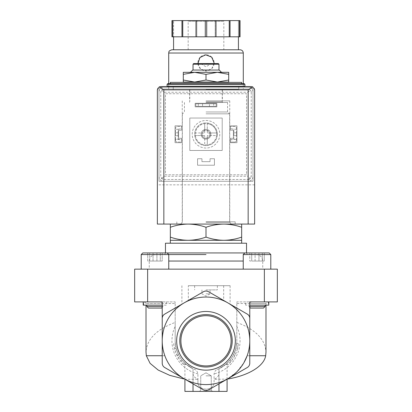 <?xml version="1.0" encoding="UTF-8"?>
<svg xmlns="http://www.w3.org/2000/svg" width="412" height="412" viewBox="0 0 412 412"><rect width="100%" height="100%" fill="white"/><g stroke="black" fill="none" stroke-linecap="round" stroke-linejoin="round"><path stroke-width="0.31" stroke-dasharray="2.06 1.54" d="M268.789 305.143L249.775 305.143L265.122 305.143L249.775 305.143L249.775 306.471L265.122 306.471L248.91 306.471L265.122 306.471L263.536 308.063L250.501 308.063L263.536 308.063L250.501 308.063L248.91 306.471L248.91 305.143L265.122 305.143L248.91 305.143M163.09 305.143L154.984 305.143L163.09 305.143L163.09 306.471L161.499 308.063L148.464 308.063L161.499 308.063L148.464 308.063L146.878 306.471L163.09 306.471L146.878 306.471L162.225 306.471L162.225 305.143L146.878 305.143L162.225 305.143L162.225 302.357L162.225 303.526L146.013 303.526L175.193 303.526L175.193 301.903L134.662 301.903L134.662 269.149L277.338 269.149L277.338 301.903L236.807 301.903L236.807 303.526L265.987 303.526L249.775 303.526L249.775 302.357L249.775 306.471C249.775 307.604 249.775 307.604 249.775 306.471C249.775 307.604 249.775 307.604 249.775 306.471M162.225 302.357L159.145 301.903L143.211 301.903L162.225 301.903L162.225 306.471C162.225 307.604 162.225 307.604 162.225 306.471C162.225 307.604 162.225 307.604 162.225 306.471M162.225 303.526L162.225 307.337M227.079 391.4L193.027 391.4L193.027 368.755L195.02 369.595C196.416 370.182 197.384 371.614 197.925 373.89L197.925 383.84L197.925 379.308L185.158 379.308A43.775 43.775 0 0 1 184.113 378.726L203.569 389.958C205.191 390.797 206.809 390.797 208.431 389.958L247.344 367.494C248.879 366.505 249.693 365.104 249.775 363.281L249.775 340.817A43.775 43.775 0 0 1 214.075 383.84C211.402 390.9 200.629 390.937 197.925 383.84A43.775 43.775 0 0 1 162.225 340.817L162.225 363.281C162.307 365.104 163.121 366.505 164.656 367.494L203.569 389.958C205.191 390.797 206.809 390.797 208.431 389.958L247.344 367.494C248.879 366.505 249.693 365.104 249.775 363.281L249.775 340.817A43.775 43.775 0 0 1 227.888 378.726L208.431 389.958C206.809 390.797 205.191 390.797 203.569 389.958L164.656 367.494C163.121 366.505 162.307 365.104 162.225 363.281L162.225 340.817L162.225 363.281C162.307 365.104 163.121 366.505 164.656 367.494L184.113 378.726A43.775 43.775 0 0 1 162.225 340.817L162.225 318.347L162.225 340.817A43.775 43.775 0 0 1 227.888 302.902A43.775 43.775 0 0 1 249.775 340.817L249.775 363.281C249.693 365.104 248.879 366.505 247.344 367.494L227.888 378.726A43.775 43.775 0 0 1 175.193 309.711L175.193 340.817C175.744 353.568 181.692 362.884 193.027 368.755C182.418 361.978 182.418 361.978 193.027 368.755C182.418 361.978 182.418 361.978 193.027 368.755L193.027 391.4L184.921 391.4M249.775 305.143L249.775 301.903L268.789 301.903L252.855 301.903L249.775 302.357M249.775 303.526L249.775 307.337M167.736 83.672L170.331 83.672M241.669 82.374L170.331 82.374M241.669 224.077L241.669 227.264C235.844 225.23 229.901 224.169 223.834 224.077L241.669 224.077L223.834 224.077C217.773 224.169 211.83 225.23 206 227.264C200.175 225.23 194.232 224.169 188.166 224.077L223.834 224.077L188.166 224.077C182.104 224.169 176.161 225.23 170.331 227.264L170.331 224.077L188.166 224.077L170.331 224.077M167.087 86.263L244.913 86.263M206 86.263L238.749 86.263L206 86.263M206 89.507L238.749 89.507L206 89.507M206 102.48L227.563 102.48L206 102.48M206 111.976L227.563 111.976L206 111.976M206 113.825L229.638 113.825L206 113.825M206 222.228L229.638 222.228L206 222.228M206 224.077L235.185 224.077L206 224.077M170.331 227.264L170.331 237.106C176.156 239.14 182.099 240.201 188.166 240.294C194.227 240.201 200.17 239.135 206 237.106C211.825 239.14 217.768 240.201 223.834 240.294C229.896 240.201 235.839 239.135 241.669 237.106L241.669 240.294L170.331 240.294L170.331 237.106M206 227.264L206 237.106M241.669 227.264L241.669 237.106M237.363 349.046A32.424 32.424 0 0 1 227.604 364.996L231.729 360.546L234.958 355.407L237.168 349.757L238.291 343.793A32.424 32.424 0 0 1 237.363 349.046L235.88 348.3A30.807 30.807 0 0 1 226.039 364.208C229.16 361.525 231.647 358.347 233.511 354.675L235.7 349L236.725 343.005A30.807 30.807 0 0 1 235.88 348.3L237.363 349.046M173.71 343.793A32.424 32.424 0 0 0 184.396 364.996L179.75 359.851L175.965 353.038L174.6 348.918L173.71 343.793L175.275 343.005A30.807 30.807 0 0 0 185.961 364.208C182.84 361.525 180.353 358.347 178.489 354.675L176.3 349L175.275 343.005M206 391.4L212.484 391.4L206 391.4M218.973 391.4L218.973 368.755C229.582 361.978 229.582 361.978 218.973 368.755C229.582 361.978 229.582 361.978 218.973 368.755L218.973 391.4L218.973 368.755C230.308 362.884 236.256 353.568 236.807 340.817L236.807 309.711A43.775 43.775 0 0 1 249.775 340.817L249.775 318.347L249.775 340.817A43.775 43.775 0 0 1 214.075 383.84L214.075 379.308L227.213 379.107L236.704 372.015L243.925 362.678M236.807 303.526L236.807 340.817A30.807 30.807 0 0 1 216.98 369.595L218.973 368.755L218.973 373.452C218.875 375.832 217.242 377.783 214.075 379.308M218.973 383.876L218.973 373.452M231.281 361.123L229.798 360.376L231.281 361.123M227.604 364.996L226.039 364.208M234.958 355.407L233.511 354.675M238.291 343.793L236.725 343.005M193.027 391.4L193.027 373.452C193.125 375.832 194.758 377.783 197.925 379.308M177.042 355.407L178.489 354.675M184.396 364.996L185.961 364.208M180.719 361.123L182.202 360.376L180.719 361.123M174.637 349.046L176.12 348.3L174.637 349.046M162.225 340.817C162.261 346.065 163.137 351.034 164.841 355.731C168.575 365.799 175.218 373.591 184.787 379.107L185.158 379.308A43.775 43.775 0 0 0 197.925 383.84C200.598 390.9 211.371 390.937 214.075 383.84L214.075 373.89C214.616 371.609 215.584 370.182 216.98 369.595M193.027 383.876L193.027 373.452M206 311.472A29.345 29.345 0 0 1 231.41 355.484A29.345 29.345 0 0 1 180.59 355.484A29.345 29.345 0 0 1 206 311.472M184.113 302.902L203.569 291.67C205.191 290.831 206.809 290.831 208.431 291.67L247.344 314.135C248.879 315.123 249.693 316.524 249.775 318.347C249.693 316.524 248.879 315.123 247.344 314.135L208.431 291.67C206.814 290.826 205.191 290.826 203.569 291.67L164.656 314.135C163.121 315.123 162.307 316.524 162.225 318.347C162.307 316.524 163.121 315.123 164.656 314.135L184.113 302.902M236.807 322.442C255.517 329.409 265.246 339.318 265.987 352.162M236.807 309.711L236.807 301.903L252.855 301.903M175.193 340.817A30.807 30.807 0 0 0 195.02 369.595A30.807 30.807 0 0 1 175.193 340.817L175.193 322.442C156.483 329.409 146.754 339.318 146.013 352.162M159.145 301.903L175.193 301.903L175.193 309.711M188.325 285.691L230.102 285.691L188.325 285.691L188.325 300.472L164.656 314.135M188.325 300.472L203.569 291.67M175.193 303.526L175.193 322.442M249.775 355.731L247.159 355.731C248.869 351.05 249.739 346.075 249.775 340.817M252.232 301.903L246.726 301.903M247.344 314.135L208.431 291.67M165.274 301.903L159.768 301.903M195.123 285.691L216.877 285.691L195.123 285.691M154.984 269.149L168.766 269.149L154.984 269.149M257.016 269.149L270.797 269.149L257.016 269.149M206 269.149L262.748 269.149L206 269.149M206 254.559L141.203 254.559L168.766 254.559L167.143 252.937L142.825 252.937L167.143 252.937L147.748 252.937L162.215 252.937L147.748 252.937L162.215 252.937L162.215 261.043L156.921 261.043L156.921 252.937L156.921 261.043L147.748 261.043L147.748 252.937L147.748 261.043L153.043 261.043L153.043 252.937L153.043 261.043L160.278 261.043L160.278 252.937L160.278 261.043L162.215 261.043L162.215 252.937M165.464 243.209L246.536 243.209M206 243.209L241.669 243.209L206 243.209M206 82.374L183.299 82.374L228.701 82.374L206 82.374L206 82.05L183.299 82.05L183.299 82.374M228.701 82.05L217.351 82.05L228.701 80.021L228.701 82.05L217.351 82.05L228.701 82.05L228.701 82.374M183.299 82.05L183.299 80.021L194.649 82.05L183.299 82.05L194.649 82.05L206 80.021L217.351 82.05L206 82.05M183.299 74.351L183.299 72.321L228.701 72.321L228.701 74.351L217.351 72.321L206 74.351L194.649 72.321L183.299 74.351L183.299 80.021M206 74.351L206 80.021M228.701 74.351L228.701 80.021M206 63.891L210.862 63.891L206 63.891M193.676 63.566L218.324 63.566M193.027 64.215L218.973 64.215M192.77 70.05L219.23 70.05M270.797 269.149L270.797 254.559L243.235 254.559L270.797 254.559L243.235 254.559L244.857 252.937L269.175 252.937M249.785 252.937L264.252 252.937L249.785 252.937L264.252 252.937L249.785 252.937L249.785 261.043L251.722 261.043L251.722 252.937L251.722 261.043L258.957 261.043L258.957 252.937L258.957 261.043L264.252 261.043L264.252 252.937L264.252 261.043L262.315 261.043L262.315 252.937L262.315 261.043L249.785 261.043L249.785 252.937M255.08 261.043L255.08 252.937L255.08 261.043L264.252 261.043L255.08 261.043M149.685 261.043L149.685 252.937L149.685 261.043L162.215 261.043L149.685 261.043M268.367 305.143L245.67 305.143L268.367 305.143L268.367 301.903M166.33 305.143L143.633 305.143L166.33 305.143L166.33 301.903M154.984 305.143L146.878 305.143L154.984 305.143M162.225 305.143L143.211 305.143M206 315.71A25.106 25.106 0 0 1 227.743 353.367A25.106 25.106 0 0 1 184.257 353.367A25.106 25.106 0 0 1 206 315.71M206 314.593A26.224 26.224 0 0 1 228.712 353.923A26.224 26.224 0 0 1 183.288 353.923A26.224 26.224 0 0 1 206 314.593M206 375.837L211.258 375.837L206 375.837M206 390.169L211.258 390.169L206 390.169M206 289.904L217.351 289.904L206 289.904M206 293.797L210.053 293.797L206 293.797M178.113 129.255L175.517 129.255L175.517 139.256L178.113 139.256L178.113 129.255L181.517 128.647L181.517 126.474L177.139 126.474A1.622 1.622 0 0 0 175.517 128.096L175.517 140.415A1.622 1.622 0 0 0 177.139 142.037L181.517 142.037L181.517 139.833L178.113 139.256L178.113 129.255L175.517 129.255L175.517 128.096A1.622 1.622 0 0 1 177.139 126.474L181.517 126.474L181.517 128.647L178.113 129.255M236.483 129.255L233.887 129.255L233.887 139.256L236.483 139.256L236.483 129.255L233.887 129.255L233.887 139.256L230.483 139.833L230.483 142.037L234.861 142.037A1.622 1.622 0 0 0 236.483 140.415L236.483 128.096A1.622 1.622 0 0 0 234.861 126.474L230.483 126.474L230.483 128.647L233.887 129.255L230.483 128.647L230.483 126.474L234.861 126.474A1.622 1.622 0 0 1 236.483 128.096L236.483 129.255M201.138 134.255A4.862 4.862 0 0 1 208.431 130.043A4.862 4.862 0 0 1 208.431 138.468A4.862 4.862 0 0 1 201.138 134.255A4.862 4.862 0 0 1 206 129.394A4.862 4.862 0 0 1 210.862 134.255A4.862 4.862 0 0 1 206 139.122A4.862 4.862 0 0 1 201.138 134.255M162.225 87.236A3.244 3.244 0 0 0 158.981 90.48L158.981 181.275L253.02 181.275L253.02 90.48A3.244 3.244 0 0 0 249.775 87.236L162.225 87.236A3.244 3.244 0 0 0 158.981 90.48L158.981 181.275L253.02 181.275L253.02 90.48A3.244 3.244 0 0 0 249.775 87.236L162.225 87.236M213.704 103.773L195.788 103.773L216.212 103.773L216.212 106.368L195.788 106.368L216.212 106.368L216.212 103.773L213.704 103.773L213.704 106.368M195.788 103.773L195.788 106.368L195.788 103.773M173.251 89.507L173.251 86.587L238.749 86.587L238.749 89.507M251.397 86.587L160.603 86.587A3.244 3.244 0 0 0 157.358 89.831L157.358 224.077L254.642 224.077L254.642 89.831A3.244 3.244 0 0 0 251.397 86.587M254.642 184.844L157.358 184.844M198.296 103.773L198.296 106.368M209.435 103.773L202.565 103.773L209.435 103.773L209.435 106.368L202.565 106.368L209.435 106.368M175.517 134.224L175.517 132.762L175.517 134.224M175.517 140.415L175.517 139.256L181.517 139.833L181.517 142.037L177.139 142.037A1.622 1.622 0 0 1 175.517 140.415M178.113 134.224L178.113 132.762L178.113 134.224M233.887 134.224L233.887 132.762L233.887 134.224M230.483 139.833L236.483 139.256L236.483 140.415A1.622 1.622 0 0 1 234.861 142.037L230.483 142.037L230.483 139.833M236.483 134.224L236.483 132.762L236.483 134.224M202.014 134.255A3.986 3.986 0 0 1 207.993 130.805A3.986 3.986 0 0 1 207.993 137.711A3.986 3.986 0 0 1 202.014 134.255A3.986 3.986 0 0 1 207.993 130.805A3.986 3.986 0 0 1 207.993 137.711A3.986 3.986 0 0 1 202.014 134.255M206 89.831L238.749 89.831L206 89.831M206 100.858L229.752 100.858L206 100.858M206 221.81L235.185 221.81L206 221.81M243.291 89.023L168.709 89.023L243.291 89.023L243.291 86.587M243.291 86.263L243.291 83.672M197.92 63.566L200.618 68.979L206.319 71.019L211.84 68.536L214.106 62.918A8.106 8.106 0 0 0 211.732 57.186M204.702 135.878A0.324 0.324 0 0 0 204.378 135.553A0.324 0.324 0 0 1 204.702 135.878L204.702 144.88L204.702 135.878M195.376 135.553A10.702 10.702 0 0 0 216.624 135.553L207.622 135.553A0.324 0.324 0 0 0 207.298 135.878A0.324 0.324 0 0 1 207.622 135.553L216.624 135.553A10.702 10.702 0 0 0 200.649 124.99A10.702 10.702 0 0 0 200.649 143.525A10.702 10.702 0 0 0 216.624 132.958A10.702 10.702 0 0 0 207.298 123.636L207.298 132.633A0.324 0.324 0 0 0 207.622 132.958A0.324 0.324 0 0 1 207.298 132.633L207.298 123.636A10.702 10.702 0 0 0 195.376 132.958L204.378 132.958A0.324 0.324 0 0 0 204.702 132.633A0.324 0.324 0 0 1 204.378 132.958L195.376 132.958A10.702 10.702 0 0 0 195.376 135.553L204.378 135.553L195.376 135.553M204.702 123.636L204.702 132.633L204.702 123.636M216.624 132.958L207.622 132.958L216.624 132.958M195.139 106.857L216.861 106.857L216.861 103.288L195.139 103.288L195.139 106.857L195.139 103.288L216.861 103.288L216.861 106.857L195.139 106.857L195.139 103.288L216.861 103.288L216.861 106.857L195.139 106.857L195.139 103.288L216.861 103.288L216.861 106.857L195.139 106.857M230.483 142.686L236.967 142.686L236.967 125.825L230.483 125.825L230.483 130.202L233.403 130.202L233.403 138.308L230.483 138.308L230.483 142.686L230.483 138.308L233.403 138.308L233.403 130.202L230.483 130.202L230.483 125.825L236.967 125.825L236.967 142.686L230.483 142.686L230.483 138.308L233.403 138.308L233.403 130.202L230.483 130.202L230.483 125.825L236.967 125.825L236.967 142.686L230.483 142.686L230.483 138.308L233.403 138.308L233.403 130.202L230.483 130.202L230.483 125.825L236.967 125.825L236.967 142.686L230.483 142.686M246.536 174.791L165.464 174.791L165.464 93.725L246.536 93.725L246.536 174.791L165.464 174.791L165.464 93.725L246.536 93.725L246.536 174.791M197.569 165.222L214.431 165.222L214.431 158.738L210.053 158.738L210.053 161.659L201.947 161.659L201.947 158.738L197.569 158.738L197.569 165.222L197.569 158.738L201.947 158.738L201.947 161.659L210.053 161.659L210.053 158.738L214.431 158.738L214.431 165.222L197.569 165.222L197.569 158.738L201.947 158.738L201.947 161.659L210.053 161.659L210.053 158.738L214.431 158.738L214.431 165.222L197.569 165.222L197.569 158.738L201.947 158.738L201.947 161.659L210.053 161.659L210.053 158.738L214.431 158.738L214.431 165.222L197.569 165.222M175.033 142.686L181.517 142.686L181.517 138.308L178.597 138.308L178.597 130.202L181.517 130.202L181.517 125.825L175.033 125.825L175.033 142.686L175.033 125.825L181.517 125.825L181.517 130.202L178.597 130.202L178.597 138.308L181.517 138.308L181.517 142.686L175.033 142.686L175.033 125.825L181.517 125.825L181.517 130.202L178.597 130.202L178.597 138.308L181.517 138.308L181.517 142.686L175.033 142.686L175.033 125.825L181.517 125.825L181.517 130.202L178.597 130.202L178.597 138.308L181.517 138.308L181.517 142.686L175.033 142.686M189.788 150.468L222.212 150.468L222.212 118.043L189.788 118.043L189.788 150.468L189.788 118.043L222.212 118.043L222.212 150.468L189.788 150.468M239.336 20.6L239.336 36.812L222.212 36.812L240.047 36.812L240.047 20.6L171.953 20.6L173.576 20.6L171.953 20.6L171.953 36.812L189.788 36.812L171.953 36.812L171.953 20.6L171.953 36.812L173.576 36.812L173.576 20.6L173.576 36.812L222.212 36.812L206.711 36.812L206.711 20.6M195.999 20.6L196.807 20.6L195.999 20.6L195.999 36.812L229.232 36.812L229.232 20.6M224.483 20.6L187.517 20.6L224.483 20.6L223.834 21.249L188.166 21.249L223.834 21.249L223.834 49.785L188.166 49.785L223.834 49.785M172.664 36.812L172.664 20.6M206.711 36.812L205.289 36.812L205.289 20.6M205.289 36.812L195.999 36.812M239.336 36.812L229.232 36.812M215.193 36.812L216.001 36.812L215.193 36.812L215.193 20.6L215.193 36.812M217.351 134.255A11.351 11.351 0 0 0 200.325 124.429A11.351 11.351 0 0 0 200.325 144.087A11.351 11.351 0 0 0 217.351 134.255A11.351 11.351 0 0 0 200.325 124.429A11.351 11.351 0 0 0 200.325 144.087A11.351 11.351 0 0 0 217.351 134.255M164.007 179.493L247.993 179.493L164.007 179.493A3.244 3.244 0 0 1 160.762 176.248L160.762 92.262L160.762 176.248L161.715 178.54L164.007 179.493M247.993 179.493L250.285 178.54L251.238 176.248A3.244 3.244 0 0 1 247.993 179.493M164.007 89.023L161.715 89.971L160.762 92.262A3.244 3.244 0 0 1 164.007 89.023L247.993 89.023A3.244 3.244 0 0 1 251.238 92.262L250.285 89.971L247.993 89.023L164.007 89.023M251.238 92.262L251.238 176.248L251.238 92.262M161.715 89.971L164.007 92.262L247.993 92.262L247.993 176.248L250.285 178.54M247.993 92.262L250.285 89.971M161.715 178.54L164.007 176.248L247.993 176.248M240.047 49.785L171.953 49.785M238.424 49.785L173.576 49.785L238.424 49.785M196.807 36.812L196.807 20.6L196.807 36.812M240.047 36.812L240.047 20.6L240.047 36.812M238.424 36.812L238.424 20.6L238.424 36.812M230.045 36.812L230.045 20.6M216.001 36.812L216.001 20.6M181.955 36.812L181.955 20.6M182.768 36.812L182.768 20.6M248.153 181.275L163.847 181.275A4.862 4.862 0 0 1 158.981 176.408L158.981 92.103A4.862 4.862 0 0 1 163.847 87.236L248.153 87.236A4.862 4.862 0 0 1 253.02 92.103L253.02 176.408A4.862 4.862 0 0 1 248.153 181.275L163.847 181.275A4.862 4.862 0 0 1 158.981 176.408L158.981 92.103A4.862 4.862 0 0 1 163.847 87.236L248.153 87.236A4.862 4.862 0 0 1 253.02 92.103L253.02 176.408A4.862 4.862 0 0 1 248.153 181.275M206 120.474A13.781 13.781 0 0 1 217.933 141.146A13.781 13.781 0 0 1 194.067 141.146A13.781 13.781 0 0 1 206 120.474A13.781 13.781 0 0 1 217.933 141.146A13.781 13.781 0 0 1 194.067 141.146A13.781 13.781 0 0 1 206 120.474M210.862 134.255A4.862 4.862 0 0 0 203.569 130.043A4.862 4.862 0 0 0 203.569 138.468A4.862 4.862 0 0 0 210.862 134.255M209.868 134.255A3.868 3.868 0 0 0 204.064 130.903A3.868 3.868 0 0 0 204.064 137.608A3.868 3.868 0 0 0 209.868 134.255M207.298 144.88L207.298 135.878L207.298 144.88M211.65 57.103A8.106 8.106 0 0 0 206.191 54.811M206.005 54.811A8.106 8.106 0 0 0 200.268 57.186M200.18 57.273A8.106 8.106 0 0 0 206 71.024A8.106 8.106 0 0 0 214.106 62.918M167.087 84.321L244.913 84.321M206 101.831L222.212 101.831L206 101.831M164.841 355.731L162.225 355.731M236.807 326.314A34.047 34.047 0 0 1 214.075 373.89M197.925 373.89A34.047 34.047 0 0 1 175.193 326.314M223.675 285.691L223.675 300.472M230.102 285.691L230.102 304.18M181.898 285.691L181.898 304.18M147.63 269.149L147.63 301.903M264.37 269.149L264.37 301.903M168.766 261.043L243.235 261.043M163.847 254.559C164.558 254.693 165.099 254.153 165.464 252.937L246.536 252.937C246.901 254.153 247.442 254.693 248.153 254.559M141.203 269.149L141.203 254.559L168.766 254.559L168.766 269.149M243.291 53.024L168.709 53.024M164.007 92.262L164.007 176.248M189.788 89.507L189.788 101.831L189.139 102.48M222.212 89.507L222.212 101.831L222.861 102.48M184.437 102.48L184.437 111.976L182.588 113.825M227.563 102.48L227.563 111.976L229.412 113.825M182.362 113.825L182.362 222.228L180.513 224.077M229.638 113.825L229.638 222.228L231.487 224.077M227.079 379.195L227.079 363.281M184.921 379.195L184.921 363.281M144.391 301.903L146.013 303.526L146.013 305.143M265.987 305.143L265.987 303.526L267.609 301.903M155.736 254.559C151.801 254.946 149.638 257.103 149.252 261.043L149.252 269.149M256.264 254.559C260.199 254.946 262.362 257.103 262.748 261.043L262.748 269.149M201.138 63.566L201.138 63.891L206 66.811L210.862 63.891L210.862 63.566M243.235 254.559L243.235 269.149M245.67 305.143L245.67 301.903M265.122 305.143L265.122 306.471M143.633 305.143L143.633 301.903M146.878 305.143L146.878 306.471M206 372.798L200.742 375.837L200.742 390.169L199.516 391.4L200.742 390.169L200.742 375.837L206 372.798L211.258 375.837L211.258 390.169L212.484 391.4L211.258 390.169L211.258 375.837L206 372.798M194.649 285.691L194.649 289.904M217.351 285.691L217.351 289.904M201.947 289.904L201.947 293.797L206 296.135L210.053 293.797L210.053 289.904M202.565 103.773L202.565 106.368M236.483 132.762L233.887 132.762M236.483 135.682L233.887 135.682M178.113 132.762L175.517 132.762M178.113 135.682L175.517 135.682M173.251 86.587L173.251 89.831M238.749 86.587L238.749 89.831M189.623 89.831L189.623 100.858M222.377 89.831L222.377 100.858M182.248 100.858L182.248 221.81M229.752 100.858L229.752 221.81M176.815 221.81L176.815 224.077M235.185 221.81L235.185 224.077M168.709 89.023L168.709 86.587M168.709 86.263L168.709 83.672M188.166 49.785L188.166 21.249L187.517 20.6"/><path stroke-width="0.62" d="M265.122 305.143L265.122 306.471L249.775 306.471M162.225 306.471L146.878 306.471L146.878 305.143M146.878 306.471L148.464 308.063L161.499 308.063L162.225 307.337L162.225 340.817L162.225 318.347C162.307 316.524 163.121 315.123 164.656 314.135L184.113 302.902A43.775 43.775 0 0 0 184.113 378.726A43.775 43.775 0 0 0 227.888 378.726L208.431 389.958C206.809 390.797 205.191 390.797 203.569 389.958L164.656 367.494C163.121 366.505 162.307 365.104 162.225 363.281L162.225 340.817M247.344 314.135A4.862 4.862 0 0 1 249.775 318.347L249.775 340.817A43.775 43.775 0 0 0 227.888 302.902L247.344 314.135C248.879 315.123 249.693 316.524 249.775 318.347L249.775 301.903L277.338 301.903L277.338 269.149L134.662 269.149L134.662 301.903L162.225 301.903L162.225 318.347A4.862 4.862 0 0 1 164.656 314.135M249.775 340.817L249.775 363.281C249.693 365.104 248.879 366.505 247.344 367.494L227.888 378.726A43.775 43.775 0 0 0 249.775 340.817L249.775 307.337L250.501 308.063L263.536 308.063L265.122 306.471M241.669 83.672L170.331 83.672L170.331 82.374L241.669 82.374L241.669 83.672L244.264 83.672L167.736 83.672L167.087 84.321L167.087 86.263L244.913 86.263L244.913 84.321L167.087 84.321M170.331 224.077L170.331 227.264C176.156 225.23 182.099 224.169 188.166 224.077C194.227 224.169 200.17 225.23 206 227.264C211.825 225.23 217.768 224.169 223.834 224.077C229.896 224.169 235.839 225.23 241.669 227.264L241.669 224.077M170.331 227.264L170.331 243.209M241.669 227.264L241.669 237.106C235.844 239.14 229.901 240.201 223.834 240.294C217.773 240.201 211.83 239.135 206 237.106C200.175 239.14 194.232 240.201 188.166 240.294C182.104 240.201 176.161 239.135 170.331 237.106M170.331 240.294L241.669 240.294L241.669 237.106M206 227.264L206 237.106M184.921 379.195L184.921 391.4L227.079 391.4L227.079 379.195M218.973 391.4L218.973 383.876M193.027 391.4L193.027 383.876M162.225 355.731L146.327 355.731L150.086 363.338L158.182 370.058L169.759 375.358L183.752 378.927M247.159 355.731L243.925 362.678M227.213 379.107C247.524 375.852 263.948 366.587 265.673 355.731L249.775 355.731M176.655 340.817A29.345 29.345 0 0 1 220.672 315.401A29.345 29.345 0 0 1 220.672 366.227A29.345 29.345 0 0 1 176.655 340.817M227.888 302.902A43.775 43.775 0 0 0 184.113 302.902L203.569 291.67C205.191 290.831 206.809 290.831 208.431 291.67L227.888 302.902M265.987 305.143L265.987 352.162L265.673 355.731M146.327 355.731L146.013 352.162L146.013 305.143M203.569 291.67A4.862 4.862 0 0 1 208.431 291.67M206 254.559L141.203 254.559L142.825 252.937L162.215 252.937M246.536 243.209L165.464 243.209L165.464 252.937L246.536 252.937L246.536 243.209M183.299 82.05L194.649 82.05L183.299 80.021L183.299 82.374M206 82.05L217.351 82.05L206 80.021L194.649 82.05L206 82.05L206 82.374M228.701 82.05L228.701 80.021L217.351 82.05L228.701 82.05L228.701 82.374M183.299 74.351L194.649 72.321L183.299 72.321L183.299 80.021M228.701 74.351L228.701 72.321L194.649 72.321L206 74.351L217.351 72.321L228.701 74.351L228.701 80.021M206 74.351L206 80.021M193.027 64.215L218.973 64.215L218.324 63.566L193.676 63.566L193.027 64.215L193.027 70.05M221.502 72.321L219.23 70.05L192.77 70.05L190.499 72.321M243.235 254.559L270.797 254.559L269.175 252.937L244.857 252.937L243.235 254.559L243.235 269.149M168.766 269.149L168.766 254.559L167.143 252.937L142.825 252.937L141.203 254.559L141.203 269.149M143.211 301.903L143.211 305.143L162.225 305.143M249.775 305.143L268.789 305.143L268.789 301.903M179.792 340.817A26.208 26.208 0 0 1 206 314.603A26.208 26.208 0 0 1 232.208 340.817A26.208 26.208 0 0 1 206 367.025A26.208 26.208 0 0 1 179.792 340.817M206 315.71A25.106 25.106 0 0 1 227.743 353.367A25.106 25.106 0 0 1 184.257 353.367A25.106 25.106 0 0 1 206 315.71M238.749 86.263L238.749 86.587L173.251 86.587L173.251 86.263M252.741 86.88L251.397 86.587L160.603 86.587L159.259 86.88L163.847 89.831L163.847 224.077L254.642 224.077L254.642 89.831L252.741 86.88L248.153 89.831L248.153 224.077M159.259 86.88L157.358 89.831L157.358 224.077L163.847 224.077M243.291 86.587L243.291 86.263M243.291 83.672L243.291 53.024C243.101 51.057 242.019 49.976 240.047 49.785L171.953 49.785C167.838 51.067 169.178 52.113 168.709 53.024L243.291 53.024M214.106 62.918L211.613 57.072L205.681 54.817L199.933 57.541L197.92 63.566M172.664 20.6L172.664 36.812L171.953 36.812L171.953 20.6L240.047 20.6L240.047 36.812L239.336 36.812L239.336 20.6M172.664 36.812L206.711 36.812L206.711 20.6M205.289 36.812L205.289 20.6M206.711 36.812L239.336 36.812M238.424 49.785L238.424 36.812M181.955 36.812L181.955 20.6M182.768 36.812L182.768 20.6M195.999 36.812L195.999 20.6M216.001 36.812L216.001 20.6M229.232 36.812L229.232 20.6M230.045 36.812L230.045 20.6M264.37 269.149L264.37 301.903M147.63 269.149L147.63 301.903M243.235 261.043L168.766 261.043M248.153 89.831L163.847 89.831M244.913 84.321L244.264 83.672M241.669 240.294L241.669 243.209M218.973 64.215L218.973 70.05M269.175 252.937L270.797 254.559L270.797 269.149M168.709 86.587L168.709 86.263M168.709 83.672L168.709 53.024M173.576 49.785L173.576 36.812"/></g></svg>
